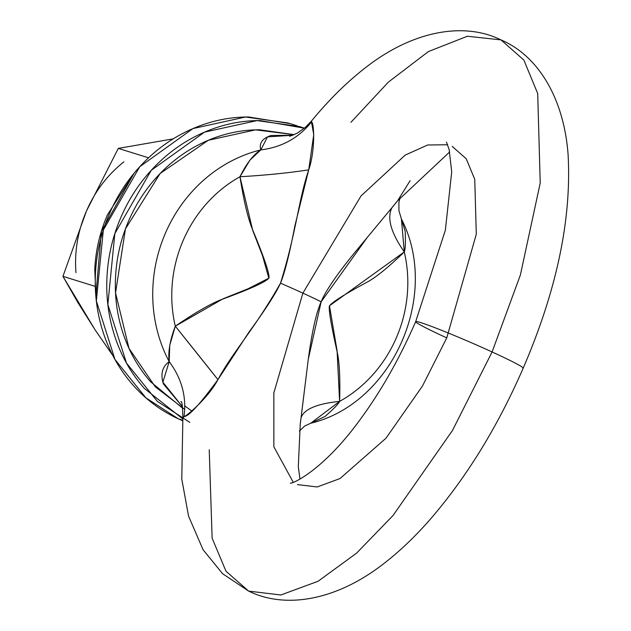 <?xml version="1.0" encoding="UTF-8"?>
<svg xmlns="http://www.w3.org/2000/svg" width="631" height="631" viewBox="0 0 631 631"><rect width="100%" height="100%" fill="white"/><g stroke="black" fill="none" stroke-linecap="round" stroke-linejoin="round"><path stroke-width="0.95" d="M350.946 122.296L388.373 82.117L428.37 51.576L467.342 36.243L500.967 39.887C464.771 22.014 415.45 30.406 369.924 64.307C349.684 79.372 330.234 98.231 311.588 120.892L311.462 121.988C314.072 121.736 315.547 150.012 308.717 169.849L294.819 226.15C289.605 253.528 284.833 272.545 280.503 283.193A58.573 2.769 23.4 0 1 302.88 293.131L273.846 392.916L273.87 446.819L293.21 482.234L273.87 446.819L273.846 392.916L302.88 293.131A58.573 2.769 -156.6 0 0 280.503 283.193C275.676 293.691 265.154 310.018 248.929 332.174L217.94 379.625C208.908 396.986 186.46 416.539 184.015 416.507L182.864 418.653L181.775 479.071L188.582 516.205L203.079 549.719L222.585 573.705L248.685 591.113L280.842 594.994L318.087 581.269L356.578 553.15L393.026 515.511L452.498 430.429L492.093 351.956A58.573 2.769 -156.6 0 0 415.955 321.518A58.573 2.769 23.4 0 1 492.093 351.956L520.386 274.982L540.223 182.99L537.707 93.538L523.825 60.016L500.967 39.887L523.825 60.016L537.707 93.538L540.223 182.99L520.386 274.982L492.093 351.956L452.498 430.429L393.026 515.511L356.578 553.15L318.087 581.269L280.842 594.994L248.685 591.113L226.001 571.244L212.126 538.188L209.224 449.793M297.438 484.592L317.164 486.966L340.014 478.55L385.991 438.206L422.478 386.006L446.772 337.869A58.573 2.769 23.4 0 1 415.955 321.518M302.88 293.131L361.011 195.957L405.173 155.116L427.637 145.004L447.663 144.751L427.637 145.004L405.173 155.116L361.011 195.957L302.88 293.131A58.573 2.769 23.4 0 1 321.147 301.792A58.573 2.769 -156.6 0 0 302.88 293.131M300.388 423.109L308.275 359.284C312.045 331.456 316.336 312.298 321.147 301.792C325.486 291.143 336.497 274.966 354.165 253.26L396.978 201.604M522.91 368.307A58.573 2.769 -156.6 0 0 492.093 351.956A58.573 2.769 23.4 0 1 522.91 368.307M182.793 408.328L150.612 381.787C138.434 367.92 129.308 351.94 123.226 333.838C117.145 315.737 114.582 296.893 115.528 277.309C116.475 257.724 120.86 238.889 128.685 220.803C136.509 202.717 147.181 186.76 160.7 172.926C174.211 159.091 189.545 148.443 206.684 140.965C223.831 133.496 241.492 129.773 259.656 129.789L294.164 134.64M446.772 337.869L476.295 234.204L474.749 179.33L466.238 158.76L452.214 146.408M401.253 218.657L405.197 231.364C405.67 242.556 405.362 249.419 404.274 251.935A127.998 117.027 -72.7 0 1 339.604 401.387A127.998 117.027 107.3 0 0 404.274 251.935C389.146 266.574 377.133 276.441 368.244 281.544C344.55 294.251 331.575 302.462 329.327 306.161C328.704 310.673 331.409 326.33 337.435 353.115C339.557 363.566 340.275 379.657 339.604 401.387C338.531 403.864 333.689 408.888 325.075 416.444L310.539 423.298M182.525 406.758L163.413 383.956C160.298 374.112 162.23 366.674 169.195 361.642L169.747 345.323L175.3 326.188A127.998 117.027 -72.7 0 1 239.969 176.743A127.998 117.027 107.3 0 0 175.3 326.188C194.766 312.905 210.06 304.055 221.173 299.638C250.901 288.809 266.842 281.521 268.987 277.79C269.516 273.247 263.829 256.667 251.919 228.051C247.589 216.914 243.605 199.806 239.969 176.743L249.844 160.235L260.824 149.902C258.891 143.3 262.251 138.504 270.92 135.507L292.689 135.231M182.517 406.727L162.869 382.173L169.195 361.642A141.77 129.615 -72.7 0 1 260.824 149.902A141.77 129.615 107.3 0 0 169.195 361.642C181.744 378.482 186.689 396.765 184.015 416.507L183.219 417.312M294.133 134.655L255.547 129.852L208.277 140.287L160.156 173.486L125.459 228.84L115.536 292.863L128.984 348.367L155.329 386.882L184.725 409.409M400.062 197.755L398.887 202.551L398.942 210.651L401.419 219.028L404.274 251.935C390.96 232.729 386.819 218.05 391.859 207.899L397.569 200.8L410.126 180.663M311.359 121.231L311.462 121.988C298.66 138.008 281.781 147.307 260.824 149.902L267.512 136.872L292.595 135.263M391.859 207.899C386.819 218.05 390.96 232.729 404.274 251.935L329.485 305.783L337.096 350.852L339.604 401.387C316.967 403.722 304.118 409.156 301.082 417.675L308.275 359.284L321.147 301.792L367.684 236.854M311.462 121.988L313.733 134.663L308.717 169.849C288.312 172.973 265.399 175.268 239.969 176.743C246.508 163.421 253.457 154.469 260.824 149.902C281.781 147.307 298.66 138.008 311.462 121.988M300.261 423.74L301.082 417.675C304.118 409.156 316.967 403.722 339.604 401.387L310.689 423.251L304.639 426.051L299.362 431.052M308.717 169.849C298.274 200.958 296.586 231.191 280.503 283.193C253.615 330.447 233.249 351.286 217.94 379.625C199.719 404.518 188.409 416.815 184.015 416.507C186.689 396.765 181.744 378.482 169.195 361.642C167.925 352.082 169.96 340.267 175.3 326.188A74.379 0.426 -128.7 0 1 217.94 379.625L175.3 326.188L223.129 298.755L248.204 288.706L268.838 278.168L262.551 255.792L252.739 230.465L239.969 176.743C265.399 175.268 288.312 172.973 308.717 169.849M112.72 355.356L95.218 330.06L62.934 276.346L86.439 211.077L118.297 148.395L148.553 157.805L118.297 148.395L173.202 138.859L118.297 148.395L86.439 211.077C77.873 230.867 74.371 251.39 75.941 272.647M94.871 286.277L62.934 276.346L94.871 286.277M112.704 355.316L95.234 330.076M123.897 161.844C107.491 174.874 95.005 191.28 86.439 211.077L62.934 276.346L77.905 302.588L95.218 330.06M134.127 173.178L101.378 231.348L95.833 296.042M134.182 173.115L107.428 214.871C99.895 232.279 95.675 250.412 94.768 269.263L95.88 296.594M182.706 420.167L178.313 418.803L182.643 420.696L178.313 418.803L182.706 420.167M189.821 422.376L157.411 401.434L126.492 363.101L107.862 304.544L114.834 233.604L151.251 170.315L204.491 132.147L257.069 120.592L299.449 126.539L304.394 128.188M297.043 125.79L287.941 122.958L245.562 117.011L192.976 128.566L139.735 166.742L103.326 230.023L96.354 300.963L114.984 359.52L145.903 397.853L178.313 418.803C160.858 410.813 145.666 399.455 132.731 384.729C119.787 369.995 110.094 353.013 103.634 333.775C97.174 314.546 94.453 294.527 95.455 273.712C96.456 252.905 101.118 232.894 109.439 213.68C117.752 194.466 129.087 177.508 143.45 162.814C157.805 148.119 174.093 136.801 192.313 128.858C210.533 120.915 229.29 116.956 248.59 116.98L289.992 123.597M304.402 128.172L260.106 120.56C240.797 120.537 222.041 124.496 203.821 132.439C185.609 140.374 169.321 151.692 154.958 166.395C140.595 181.089 129.26 198.047 120.947 217.261C112.633 236.475 107.972 256.486 106.962 277.293C105.961 298.1 108.69 318.127 115.142 337.356C121.602 356.594 131.303 373.576 144.239 388.302L182.832 418.937M446.456 142.125L449.138 149.579L451.709 171.908L445.36 230.165L415.671 321.644C399.281 359.205 380.312 392.482 358.755 421.476C321.218 472.556 290.213 484.813 290.394 483.038L290.441 483.03M248.685 591.113C284.881 608.986 334.201 600.594 379.728 566.693C397.617 553.403 414.89 537.115 431.549 517.814C467.484 475.813 498.033 425.941 523.186 368.173C556.81 290.102 571.765 218.776 568.066 154.216C563.854 98.373 538.235 55.702 500.967 39.887M300.261 423.851L298.305 466.703L299.97 479.055M449.682 151.945L397.672 200.729M401.403 218.965C440.675 294.993 392.64 403.682 310.649 423.267M311.525 120.994L305.42 127.304L297.516 132.967C292.208 135.468 289.534 136.509 289.495 136.099M191.714 410.955L184.796 405.922M180.892 401.718C181.933 400.456 182.604 406.08 182.887 418.59"/></g></svg>
